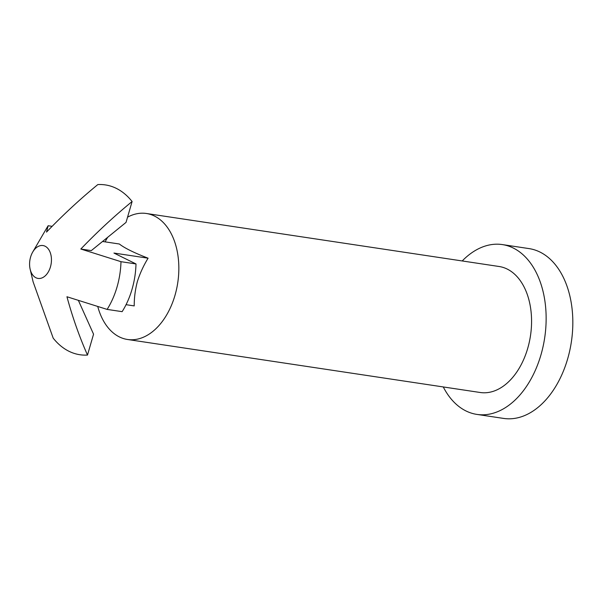 <?xml version="1.0" encoding="UTF-8"?>
<svg xmlns="http://www.w3.org/2000/svg" width="603" height="603" viewBox="0 0 603 603"><rect width="100%" height="100%" fill="white"/><g stroke="black" fill="none" stroke-linecap="round" stroke-linejoin="round"><path stroke-width="0.9" d="M30.587 257.089A16.62 10.771 98.5 0 1 32.735 252.016A16.62 10.771 98.5 0 1 46.748 247.305A16.62 10.771 98.5 0 1 50.448 266.895A16.62 10.771 98.5 0 1 39.926 278.45A16.62 10.771 98.5 0 1 30.15 269.24A16.62 10.771 98.5 0 1 30.587 257.089M102.548 241.479L119.349 244.004C124.497 248.052 134.077 252.778 148.089 258.19L113.944 253.056L135.999 263.941A65.915 42.738 98.5 0 1 132.042 289.274A65.915 42.738 98.5 0 1 122.13 311.661L107.123 309.407A65.915 42.738 -81.5 0 0 117.035 287.013A65.915 42.738 -81.5 0 0 120.984 261.687L80.817 249.031C97.173 231.997 114.269 216.153 132.102 201.515L126.035 222.401L91.309 250.607L80.817 249.031M51.888 226.298L48.15 225.733L46.514 232.102C62.938 215.007 80.033 199.171 97.807 184.586A85.86 55.672 98.5 0 1 132.102 201.515M48.15 225.733A65.915 42.738 -81.5 0 0 46.77 227.994L32.735 252.016M148.089 258.19C143.589 265.493 140.017 273.257 137.378 281.48C135.238 289.644 134.183 297.784 134.22 305.909L126.057 304.681M105.118 241.863A63.699 41.306 98.5 0 1 107.651 237.333M127.557 217.163A63.699 41.306 98.5 0 1 146.401 213.492A63.699 41.306 98.5 0 1 175.006 295.274A63.699 41.306 98.5 0 1 127.467 339.474A63.699 41.306 98.5 0 1 97.746 306.497M146.401 213.492L499.126 266.503A63.699 41.306 98.5 0 1 527.731 348.293A63.699 41.306 98.5 0 1 480.184 392.493L127.467 339.474M462.215 260.956A85.86 55.672 98.5 0 1 502.412 244.592A85.86 55.672 98.5 0 1 540.966 354.828A85.86 55.672 98.5 0 1 476.89 414.404A85.86 55.672 98.5 0 1 443.273 386.945M502.412 244.592L529.102 248.609A85.86 55.672 98.5 0 1 567.657 358.838A85.86 55.672 98.5 0 1 503.58 418.414L476.89 414.404M78.39 300.43L93.555 334.183L87.488 355.069A85.86 55.672 98.5 0 1 53.192 338.14L33.09 281.774L30.15 269.24M87.488 355.069C79.325 336.58 72.481 317.148 66.948 296.751L107.123 309.407M135.999 263.941L120.984 261.687"/></g></svg>
